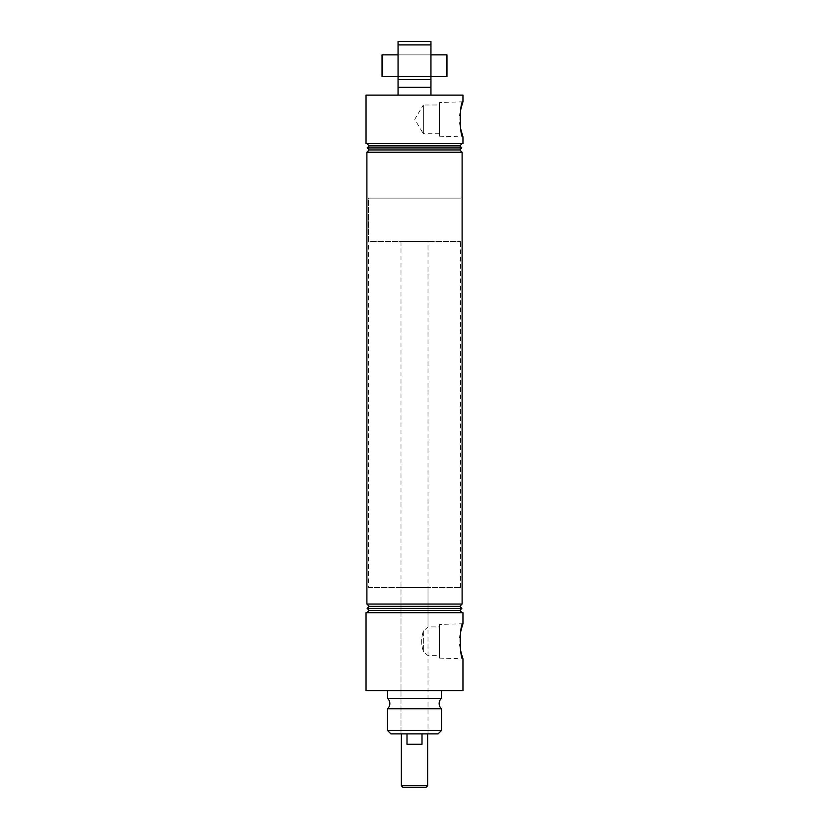 <?xml version="1.0" encoding="UTF-8"?>
<svg xmlns="http://www.w3.org/2000/svg" width="829" height="829" viewBox="0 0 829 829"><rect width="100%" height="100%" fill="white"/><g stroke="black" fill="none" stroke-linecap="round" stroke-linejoin="round"><path stroke-width="0.62" stroke-dasharray="4.14 3.11" d="M398.055 95.117L398.055 87.325L430.945 87.325L430.945 95.117L398.055 95.117L430.945 95.117M398.055 87.325L398.055 79.532L430.945 79.532L430.945 87.325M387.454 708.785L441.546 708.785M439.38 133.718L423.36 133.718L423.36 104.982L414.728 119.345L423.36 133.718L423.36 104.982L439.38 104.982L439.38 133.718L439.38 104.982M439.38 102.527L439.38 136.174L439.38 102.527L462.965 101.822M460.758 109.615L460.136 113.2M459.877 115.666L459.857 122.847M439.38 136.174L462.965 136.878M439.38 624.455L439.38 658.091L439.38 624.455L462.965 623.75M460.758 631.532L460.136 635.128M459.877 637.584L459.857 644.765M439.38 658.091L462.965 658.796M428.002 241.394L400.998 241.394L428.002 241.394L428.002 733.883L400.998 733.883L428.002 733.883L400.998 733.883L428.002 733.883L428.002 655.646L423.36 651.407L423.36 631.138L428.002 626.9L439.38 626.9L439.38 655.646L439.38 626.9M400.998 241.394L400.998 733.883L400.998 587.606L428.002 587.606L428.002 626.9L423.36 631.138L423.36 651.407C421.101 644.641 421.101 637.884 423.36 631.138C421.101 637.905 421.101 644.661 423.36 651.407L428.002 655.646L439.38 655.646M398.055 54.869L430.945 54.869L430.945 76.506L430.945 54.869L398.055 54.869L398.055 76.506L430.945 76.506L398.055 76.506L398.055 54.869M368.522 587.606L460.478 587.606L368.522 587.606L368.522 198.11L460.478 198.11L368.522 198.11L460.478 198.11L368.522 198.11L368.522 241.394L460.478 241.394L368.522 241.394M460.478 587.606L460.478 241.394M428.002 587.606L400.998 587.606M366.895 143.583L462.105 143.583L366.895 143.583M441.442 690.609L387.557 690.609L441.442 690.609M387.557 698.401L441.442 698.401M462.105 612.714L366.895 612.714L462.105 612.714M462.105 152.235L366.895 152.235M366.895 604.051L462.105 604.051M369.185 610.413L459.815 610.413M367.154 608.382L461.846 608.382M369.185 606.351L459.815 606.351M390.915 733.883L438.085 733.883M441.546 730.422L387.454 730.422M366.035 690.609L462.965 690.609M366.035 612.714L462.965 612.714M459.815 145.873L369.185 145.873M461.846 147.914L367.154 147.914M459.815 149.945L369.185 149.945M430.945 41.45L398.055 41.45L398.055 44.911L430.945 44.911L430.945 41.45M398.055 79.532L398.055 44.911M430.945 79.532L430.945 44.911M366.035 95.117L462.965 95.117M366.035 143.583L462.965 143.583M403.163 787.55L425.837 787.55M427.66 785.726L401.34 785.726M422.002 733.883L427.66 733.883L422.002 733.883L422.002 744.276L406.998 744.276L422.002 744.276L406.998 744.276L406.998 733.883L401.34 733.883L422.002 733.883L406.998 733.883M446.955 76.506L446.955 54.869M382.045 76.506L382.045 54.869"/><path stroke-width="1.24" d="M430.945 95.117L430.945 87.325L398.055 87.325L398.055 95.117M430.945 87.325L430.945 79.532L398.055 79.532L398.055 87.325M441.442 690.609L441.442 698.401A6.922 6.922 0 0 0 441.546 708.785L387.454 708.785A6.922 6.922 0 0 0 387.557 698.401L387.557 690.609M460.789 129.272L462.965 136.878C459.463 137.904 459.473 100.775 462.965 101.822L461.37 106.972M461.318 107.179L460.758 109.615M460.136 113.2L459.877 115.666M459.857 122.847L460.727 128.961M461.411 653.801L462.965 658.796C459.463 659.832 459.473 622.703 462.965 623.75L461.37 628.89M461.318 629.107L460.758 631.532M460.136 635.128L459.877 637.584M459.857 644.765L460.727 650.889M460.789 651.179L461.38 653.687M438.085 733.883L390.915 733.883L387.454 730.422L441.546 730.422L438.085 733.883M462.965 101.822L462.965 95.117L366.035 95.117L366.035 143.583L462.965 143.583L462.965 136.878M462.105 152.235L366.895 152.235L369.185 149.945L459.815 149.945L462.105 152.235L462.105 604.051L366.895 604.051L369.185 606.351L367.154 608.382L461.846 608.382L459.815 606.351L369.185 606.351M459.815 149.945L461.846 147.914L367.154 147.914L369.185 149.945M367.154 147.914L369.185 145.873L459.815 145.873L461.846 147.914M459.815 145.873L462.105 143.583M369.185 145.873L366.895 143.583M462.965 623.75L462.965 612.714L366.035 612.714L366.035 690.609L462.965 690.609L462.965 658.796M441.442 698.401L387.557 698.401M387.454 708.785L387.454 730.422M441.546 708.785L441.546 730.422M459.815 606.351L462.105 604.051M461.846 608.382L459.815 610.413L369.185 610.413L367.154 608.382M369.185 610.413L366.895 612.714M459.815 610.413L462.105 612.714M366.895 152.235L366.895 604.051M430.945 44.911L398.055 44.911L398.055 41.45L430.945 41.45L430.945 79.532M398.055 79.532L398.055 44.911M427.66 785.726L425.837 787.55L403.163 787.55L401.34 785.726L427.66 785.726L427.66 733.883M422.002 733.883L422.002 744.276L406.998 744.276L406.998 733.883M401.34 785.726L401.34 733.883M430.945 54.869L446.955 54.869L446.955 76.506L430.945 76.506M398.055 54.869L382.045 54.869L382.045 76.506L398.055 76.506"/></g></svg>
